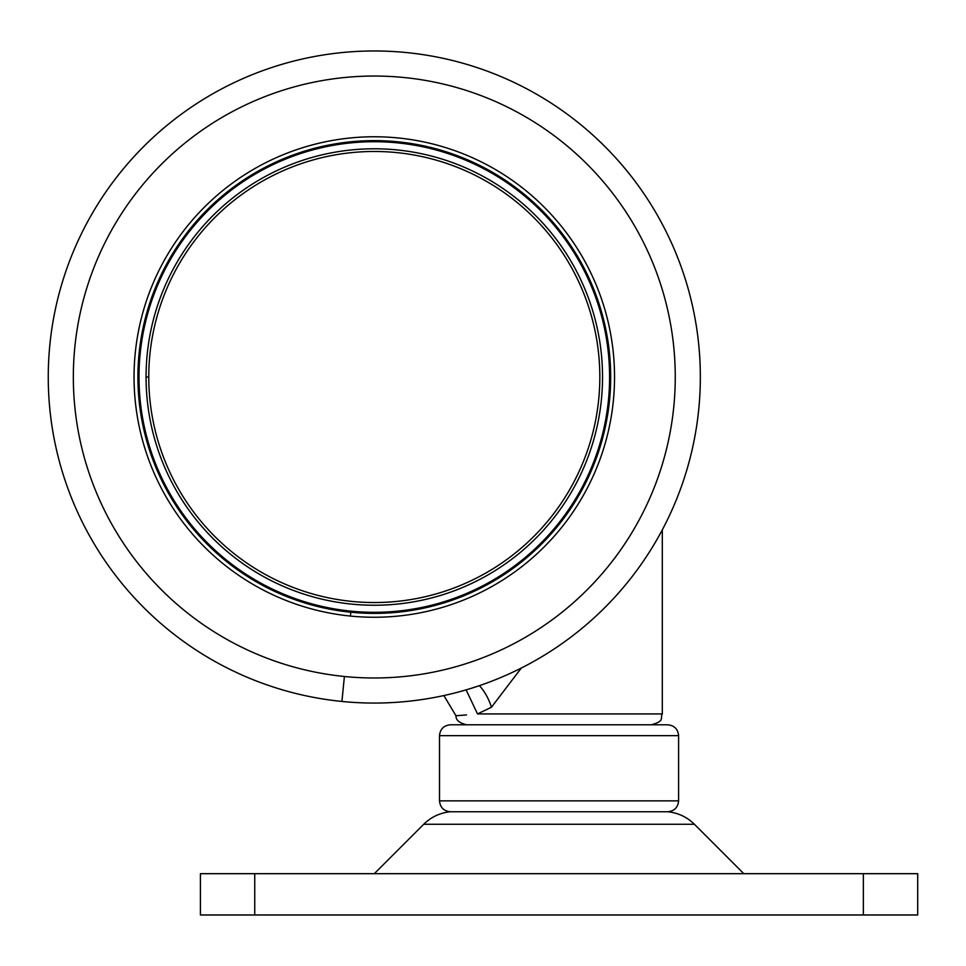 <?xml version="1.0" encoding="UTF-8"?>
<svg xmlns="http://www.w3.org/2000/svg" width="966" height="966" viewBox="0 0 966 966"><rect width="100%" height="100%" fill="white"/><g stroke="black" fill="none" stroke-linecap="round" stroke-linejoin="round"><path stroke-width="1.45" d="M673.773 406.903A300.957 300.957 0 0 0 404.186 77.534A300.957 300.957 0 0 0 74.829 347.108A300.957 300.957 0 0 0 344.379 676.49A300.957 300.957 0 0 0 673.773 406.903M613.35 400.878A240.244 240.244 0 0 1 350.416 616.067A240.244 240.244 0 0 1 135.24 353.145A240.244 240.244 0 0 1 398.161 137.957A240.244 240.244 0 0 1 613.35 400.878M350.815 612.227A236.38 236.38 0 0 0 609.51 400.492A236.38 236.38 0 0 0 397.775 141.797A236.38 236.38 0 0 0 139.08 353.532A236.38 236.38 0 0 0 350.815 612.227L350.416 616.067M406.674 52.587A326.037 326.037 0 0 1 698.732 409.391A326.037 326.037 0 0 1 341.916 701.449A326.037 326.037 0 0 1 49.87 344.633A326.037 326.037 0 0 1 406.674 52.587A326.037 326.037 0 0 1 698.732 409.391A326.037 326.037 0 0 1 341.916 701.449A326.037 326.037 0 0 1 49.87 344.633A326.037 326.037 0 0 1 406.674 52.587M559.048 724.79L667.735 724.79C674.328 725.442 677.951 729.064 678.603 735.657L439.506 735.657C440.158 729.064 443.78 725.442 450.373 724.79L559.048 724.79M917.7 914.983L863.363 914.983L863.363 873.687L917.7 873.687L917.7 914.983M254.746 914.983L200.409 914.983L200.409 873.687L254.746 873.687L254.746 914.983L863.363 914.983M254.746 873.687L863.363 873.687M450.373 811.742C443.78 811.09 440.158 807.467 439.506 800.862L678.603 800.862C677.951 807.467 674.328 811.09 667.735 811.742L450.373 811.742C440.001 812.829 431.114 817.007 423.7 824.276L694.409 824.276L743.808 873.687M521.338 668.013L491.428 707.257L477.506 713.922C449.431 716.374 449.431 716.374 477.506 713.922L466.107 689.857M443.877 695.544L455.964 715.758L466.542 714.925M491.428 707.257A31.757 16.664 64.4 0 0 479.426 685.643M148.764 376.994A225.537 225.537 0 0 0 374.301 602.543A225.537 225.537 0 0 0 599.826 377.018A225.537 225.537 0 0 0 374.313 151.481A225.537 225.537 0 0 0 148.764 376.994M602.53 377.018A228.23 228.23 0 0 1 374.301 605.247A228.23 228.23 0 0 1 146.071 377.018A228.23 228.23 0 0 1 374.301 148.788A228.23 228.23 0 0 1 602.53 377.018M397.666 142.883A235.293 235.293 0 0 0 140.167 353.641A235.293 235.293 0 0 0 350.924 611.14A235.293 235.293 0 0 0 608.423 400.383A235.293 235.293 0 0 0 397.666 142.883M344.403 676.49L341.916 701.449M477.506 713.922L662.302 713.922L662.302 529.839M148.764 377.018L146.071 377.018M374.301 873.687L423.7 824.276M694.409 824.276C686.995 817.007 678.096 812.829 667.735 811.742M678.603 800.862L678.603 735.657M439.506 800.862L439.506 735.657M455.964 715.758C455.795 720.068 459.369 723.087 466.675 724.79M662.302 713.922C659.85 718.306 665.417 720.793 651.434 724.79"/></g></svg>
